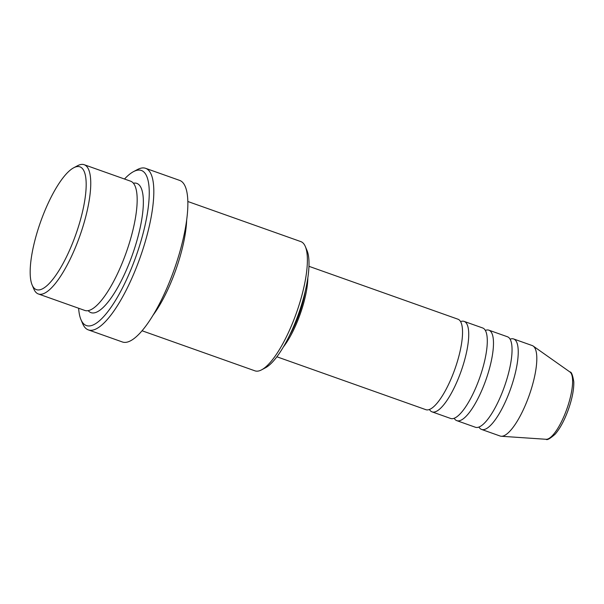 <?xml version="1.0" encoding="UTF-8"?>
<svg xmlns="http://www.w3.org/2000/svg" width="604" height="604" viewBox="0 0 604 604"><rect width="100%" height="100%" fill="white"/><g stroke="black" fill="none" stroke-linecap="round" stroke-linejoin="round"><path stroke-width="0.91" d="M276.866 356.783L425.858 409.671A47.995 13.794 -70.5 0 0 454.782 369.406A47.995 13.794 -70.5 0 0 458.164 319.282A47.995 13.794 -70.5 0 0 457.968 319.206L308.976 266.319M429.414 409.467A47.995 13.794 -70.5 0 0 431.845 411.785A47.995 13.794 -70.5 0 0 432.049 411.86A47.995 13.794 -70.5 0 0 460.973 371.603A47.995 13.794 -70.5 0 0 464.355 321.479A47.995 13.794 -70.5 0 0 464.151 321.404A47.995 13.794 -70.5 0 0 460.595 321.6M432.049 411.86L450.614 418.451A47.995 13.794 -70.5 0 0 479.538 378.187A47.995 13.794 -70.5 0 0 482.921 328.07A47.995 13.794 -70.5 0 0 482.724 327.987L464.151 321.404M454.17 418.255A47.995 13.794 -70.5 0 0 456.601 420.573A47.995 13.794 -70.5 0 0 456.805 420.648A47.995 13.794 -70.5 0 0 485.729 380.384A47.995 13.794 -70.5 0 0 489.112 330.267A47.995 13.794 -70.5 0 0 488.908 330.184A47.995 13.794 -70.5 0 0 485.352 330.388M456.805 420.648L475.371 427.239A47.995 13.794 -70.5 0 0 504.295 386.975A47.995 13.794 -70.5 0 0 507.685 336.858A47.995 13.794 -70.5 0 0 507.481 336.775L488.908 330.184M478.927 427.036A47.995 13.794 -70.5 0 0 481.358 429.361A47.995 13.794 -70.5 0 0 481.562 429.436A47.995 13.794 -70.5 0 0 510.486 389.172A47.995 13.794 -70.5 0 0 513.868 339.055A47.995 13.794 -70.5 0 0 513.664 338.972A47.995 13.794 -70.5 0 0 510.108 339.176M80.249 166.961A65.141 18.716 -70.5 0 0 73.673 167.799A65.141 18.716 -70.5 0 0 40.544 221.978A65.141 18.716 -70.5 0 0 32.11 284.922A65.141 18.716 -70.5 0 0 36.119 289.52A65.141 18.716 -70.5 0 0 75.477 235.462A65.141 18.716 -70.5 0 0 80.249 166.961M73.673 167.799L77.584 165.722A68.569 19.706 109.5 0 1 84.213 164.718A68.569 19.706 109.5 0 1 84.5 164.832A68.569 19.706 109.5 0 1 79.668 236.436A68.569 19.706 109.5 0 1 38.346 293.952A68.569 19.706 109.5 0 1 38.052 293.846A68.569 19.706 109.5 0 1 33.832 288.999L32.11 284.922M142.016 330.75L254.963 370.841A68.569 19.706 -70.5 0 0 261.592 369.837A68.569 19.706 -70.5 0 0 296.466 312.812A68.569 19.706 -70.5 0 0 305.345 246.56A68.569 19.706 -70.5 0 0 301.124 241.713A68.569 19.706 -70.5 0 0 300.83 241.608L187.882 201.517M78.633 308.251A82.28 23.647 -70.5 0 0 80.951 319.607A82.28 23.647 -70.5 0 0 86.017 325.413A82.28 23.647 -70.5 0 0 135.734 257.138A82.28 23.647 -70.5 0 0 141.751 170.6A82.28 23.647 -70.5 0 0 133.454 171.664A82.28 23.647 -70.5 0 0 124.507 179.018M133.454 171.664L137.365 169.588A85.708 24.628 109.5 0 1 145.647 168.335A85.708 24.628 109.5 0 1 146.009 168.478A85.708 24.628 109.5 0 1 139.962 257.976A85.708 24.628 109.5 0 1 88.312 329.882A85.708 24.628 109.5 0 1 87.95 329.739A85.708 24.628 109.5 0 1 82.672 323.684L80.951 319.607M38.346 293.952L84.764 310.426A68.569 19.706 -70.5 0 0 126.085 252.91A68.569 19.706 -70.5 0 0 130.917 181.306A68.569 19.706 -70.5 0 0 130.63 181.192L84.213 164.718M152.91 315.401A68.569 19.706 -70.5 0 0 186.659 220.301M88.312 329.882L122.355 341.962A85.708 24.628 -70.5 0 0 174.005 270.063A85.708 24.628 -70.5 0 0 180.052 180.558A85.708 24.628 -70.5 0 0 179.69 180.415L145.647 168.335M481.562 429.436L500.127 436.028A47.995 13.794 -70.5 0 0 501.222 436.254A47.995 13.794 -70.5 0 0 529.179 395.409A47.995 13.794 -70.5 0 0 533.226 346.084A47.995 13.794 -70.5 0 0 532.441 345.639A47.995 13.794 -70.5 0 0 532.237 345.563L513.664 338.972M305.345 246.56L307.074 250.637A65.141 18.716 109.5 0 1 298.633 313.582A65.141 18.716 109.5 0 1 265.503 367.761L261.592 369.837M289.641 335.197A44.568 12.805 -70.5 0 0 305.277 291.128M283.321 347.028A47.995 13.794 -70.5 0 0 307.836 277.968M133.409 183.201A68.569 19.706 109.5 0 1 137.108 183.503A68.569 19.706 109.5 0 1 132.095 255.613A68.569 19.706 109.5 0 1 90.66 312.517A68.569 19.706 109.5 0 1 88.176 310.622M501.222 436.254L546.046 439.282A35.817 10.291 -70.5 0 0 566.914 408.802A35.817 10.291 -70.5 0 0 569.934 371.988L533.226 346.084M546.046 439.282C546.998 440.376 550.033 438.685 555.159 434.185C560.112 428.41 564.514 420.188 568.379 409.52C572.162 398.746 573.966 389.52 573.8 381.826C572.668 374.986 571.384 371.709 569.934 371.988"/></g></svg>

